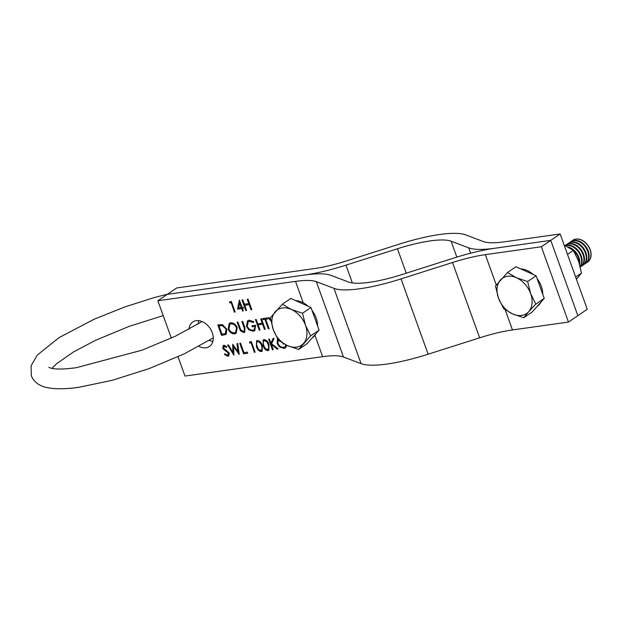 <?xml version="1.0" encoding="UTF-8"?>
<svg xmlns="http://www.w3.org/2000/svg" width="622" height="622" viewBox="0 0 622 622"><rect width="100%" height="100%" fill="white"/><g stroke="black" fill="none" stroke-linecap="round" stroke-linejoin="round"><path stroke-width="0.93" d="M212.872 341.408A14.811 10.706 55.8 0 1 209.256 340.397A14.811 10.706 -124.2 0 0 212.872 341.408M430.284 240.901A65.815 15.255 160.2 0 1 451.106 241.204L468.724 247.867A82.275 19.064 -19.8 0 0 494.754 248.256L550.75 240.364L577.861 315.673L550.75 240.364L560.15 233.973L587.261 309.274L568.461 322.064L541.358 246.763L550.75 240.364L494.754 248.256A82.275 19.064 160.2 0 0 453.718 258.083L402.216 274.473A65.815 15.255 -19.8 0 1 369.382 282.341A65.815 15.255 -19.8 0 1 348.561 282.03L330.943 275.367A82.275 19.064 160.2 0 0 304.912 274.986A82.275 19.064 -19.8 0 0 345.949 265.151L397.45 248.761A65.815 15.255 160.2 0 1 430.284 240.901M171.322 338.111L157.871 300.76L167.271 294.361L304.912 274.986L167.271 294.361L176.671 287.97L314.312 268.587A65.815 15.255 -19.8 0 0 347.146 260.727L398.648 244.329A82.275 19.064 160.2 0 1 439.684 234.502A82.275 19.064 160.2 0 1 465.707 234.891L483.325 241.546A65.815 15.255 -19.8 0 0 504.147 241.857L560.15 233.973M198.356 323.914A14.811 10.706 55.8 0 1 198.752 320.657A14.811 10.706 -124.2 0 0 198.356 323.914M198.954 346.353A14.811 10.706 -124.2 0 0 209.451 346.477A14.811 10.706 -124.2 0 0 212.25 332.661A14.811 10.706 -124.2 0 0 192.781 321.986A14.811 10.706 -124.2 0 0 188.995 329.295M178.032 356.756L184.983 376.061L322.631 356.678A65.815 15.255 160.2 0 1 343.453 356.989L361.071 363.652A82.275 19.064 -19.8 0 0 387.094 364.033A82.275 19.064 -19.8 0 0 428.13 354.206L479.632 337.816A65.815 15.255 160.2 0 1 512.466 329.948L568.461 322.064M157.871 300.76L295.52 281.377A65.815 15.255 160.2 0 1 316.341 281.688L333.96 288.351A82.275 19.064 -19.8 0 0 359.99 288.732A82.275 19.064 -19.8 0 0 401.027 278.905L452.521 262.515A65.815 15.255 160.2 0 1 485.354 254.647L541.358 246.763M273.198 349.642L272.42 349.751L268.626 339.208L269.404 339.099L270.85 343.119L273.019 338.593L274.123 338.438L271.573 343.764L278.252 348.934L277.218 349.074L271.371 344.557L273.198 349.642M262.313 345.645L262.126 351.298L261.318 351.601C258.884 351.205 257.251 349.494 256.427 346.47L256.544 340.809L257.329 340.514C259.786 340.895 261.45 342.605 262.313 345.645M247.665 353.242L243.56 353.817L239.765 343.274L240.543 343.165L243.948 352.627L247.276 352.153L247.665 353.242M227.473 355.232L228.523 353.203L223.741 349.517L222.676 347.978L223.928 345.218L226.875 346.679L226.408 347.426L224.231 346.314L223.438 347.83L229.308 353.109L228.671 356.009L227.862 356.313L224.402 354.377L224.939 353.739L227.473 355.232L228.165 354.937M223.205 345.49L223.928 345.218M226.595 347.301L224.418 346.182L223.85 346.431M268.339 328.844L264.933 319.381L263.044 319.646L262.655 318.565L267.203 317.928L267.592 319.008L265.711 319.273L269.116 328.735L268.339 328.844L264.933 319.381M246.452 326.379L247.54 320.773L249.119 320.19L253.753 321.714L253.364 322.569L249.484 321.271L248.24 321.745L247.214 326.231C248.575 329.038 250.479 330.344 252.944 330.158L254.219 329.691L255.222 326.433L252.338 326.838L251.949 325.757L255.611 325.236L254.802 330.694L253.263 331.246L248.792 329.784L246.452 326.379L247.642 320.711M234.696 333.866C231.819 333.967 229.635 332.35 228.157 329.015L229.261 323.3L230.638 322.787C233.553 322.662 235.754 324.295 237.239 327.677L236.158 333.322L234.891 333.734C232.006 333.835 229.821 332.218 228.344 328.882L228.157 329.015M246.6 310.417L245.822 310.533L242.028 299.991L242.805 299.882L244.36 304.205L248.8 303.575L247.245 299.252L248.022 299.143L251.817 309.686L251.039 309.795L249.189 304.656L244.749 305.285L246.6 310.417M230.98 302.681L229.65 302.867L229.767 301.717L231.368 301.491L235.163 312.034L234.385 312.143L231.166 302.549L229.65 302.867M241.616 308.566L237.511 309.142L239.377 300.076L242.005 307.377L243 307.237L243.389 308.318L242.393 308.458L243.272 310.891L242.494 311L241.802 308.434L237.511 309.142M226.851 329.287L226.19 334.411L221.603 335.421L217.801 324.878L222.435 324.63L226.851 329.287M243.443 331.495L244.671 329.458L241.896 321.488L242.673 321.38L244.967 327.747L244.71 332.272L243.871 332.576L240.364 330.733L237.122 322.165L237.899 322.056L240.714 329.769L243.443 331.495L244.135 331.199M260.012 330.018L259.234 330.127L255.44 319.584L256.217 319.475L257.772 323.798L262.212 323.176L260.657 318.845L261.434 318.736L265.229 329.279L264.451 329.388L262.601 324.256L258.161 324.878L260.012 330.018M270.889 320.82L268.098 317.803L268.984 317.679L270.64 319.459M233.872 355.178L227.66 344.977L228.468 344.868L232.947 352.355L232.682 344.269L238.032 351.585L236.974 343.671L237.767 343.554L239.229 354.423L233.608 346.749L233.872 355.178M250.923 342.839L249.593 343.025L249.71 341.875L251.311 341.649L255.106 352.192L254.328 352.301L251.109 342.714L249.593 343.025M268.976 344.705L268.79 350.357L267.981 350.66C265.547 350.264 263.915 348.553 263.09 345.529L263.199 339.876L263.985 339.581C266.449 339.962 268.105 341.665 268.976 344.705M286.835 345.35L285.537 347.853L283.997 348.406L279.527 346.944L277.187 343.538L277.49 338.702M278.127 339.783L277.948 343.391C279.301 346.19 281.214 347.504 283.671 347.317L284.954 346.851L286.05 344.977M283.927 343.873L283.064 343.997L282.785 343.227M229.837 302.735L229.946 301.686M235.132 311.933L234.385 312.143M234.572 312.011L231.166 302.549M237.697 309.017L239.384 300.092M243.357 308.217L242.393 308.458M243.233 310.79L242.494 311M242.681 310.868L241.802 308.434M241.227 307.486L239.765 302.782L238.646 307.851L241.227 307.486L239.579 302.906M246.561 310.324L245.822 310.533M246.009 310.401L242.246 299.959M247.47 299.221L248.8 303.575M251.786 309.593L251.039 309.795M251.226 309.67L249.189 304.656M249.375 304.531L244.749 305.285M226.284 334.348L221.603 335.421M221.79 335.297L218.027 324.847M219.768 325.64L218.967 325.85L221.984 334.232L225.358 333.478L226.268 329.263L222.536 325.563L218.967 325.85M222.536 325.563L219.582 325.765M226.268 329.263L222.349 325.687M225.358 333.478L226.074 329.396M228.344 328.882L229.355 323.246M236.251 333.26L234.891 333.734M235.621 332.257L236.648 327.662C235.427 324.941 233.623 323.634 231.252 323.735L229.992 324.249M236.461 327.786C235.233 325.073 233.437 323.767 231.065 323.868L229.899 324.303L228.935 328.898C230.156 331.596 231.936 332.894 234.276 332.786L235.528 332.319L236.648 327.662M244.804 332.202L244.065 332.443L240.558 330.601L237.347 322.134M243.63 331.37L244.671 329.458M244.858 329.326L242.113 321.457M253.551 322.445L249.484 321.271M249.671 321.146L248.333 321.683M254.312 329.629L255.222 326.433M255.409 326.301L252.338 326.838M252.524 326.705L252.167 325.726M254.896 330.632L253.263 331.246M253.449 331.122L248.792 329.784M248.987 329.66L246.646 326.255M259.973 329.917L259.234 330.127M259.421 329.994L255.658 319.553M260.882 318.814L262.212 323.176M265.197 329.186L264.451 329.388M264.638 329.263L262.601 324.256M262.787 324.124L258.161 324.878M265.12 319.257L263.044 319.646M263.23 319.521L262.881 318.534M267.561 318.907L265.711 319.273M269.077 328.634L268.525 328.719M270.811 320.4L268.362 317.764M228.764 355.94L227.862 356.313M228.049 356.181L224.402 354.377M224.589 354.252L224.977 353.786M227.66 355.1L228.523 353.203M228.709 353.078L227.839 352.215M228.033 352.083L223.741 349.517M223.928 349.393L222.676 347.978M222.87 347.853L223.298 345.428M224.418 346.182L223.936 346.361M233.864 354.929L227.909 344.946M232.877 344.37L232.947 352.355M237.176 343.639L238.032 351.585M239.19 354.159L233.608 346.749M247.634 353.14L243.56 353.817M243.746 353.685L239.983 343.243M249.78 342.901L249.888 341.851M255.067 352.091L254.328 352.301M254.515 352.169L251.109 342.714M262.22 351.228L261.318 351.601M261.504 351.469C259.071 351.08 257.446 349.37 256.614 346.345L256.427 346.47M256.614 346.345L256.637 340.747M261.139 350.388L262.352 348.312L261.722 345.622C261.084 343.266 259.817 341.882 257.928 341.47L257.298 341.742M261.582 350.248L260.952 350.513L262.157 348.444L261.535 345.746C260.898 343.391 259.631 342.007 257.741 341.595L257.391 341.672M257.928 341.47L257.741 341.595C256.303 342.465 256.124 344.052 257.205 346.353C257.803 348.724 259.055 350.108 260.952 350.513M268.875 350.295L267.981 350.66M268.168 350.536C265.734 350.139 264.101 348.429 263.277 345.404L263.09 345.529M263.277 345.404L263.293 339.814M267.802 349.447L269.007 347.379L268.385 344.681C267.74 342.325 266.48 340.942 264.591 340.529L263.961 340.802M268.245 349.307L267.615 349.58L268.821 347.504L268.199 344.806C267.553 342.458 266.294 341.074 264.404 340.654L264.055 340.732M264.591 340.529L264.404 340.654C262.966 341.525 262.787 343.119 263.868 345.42C264.467 347.784 265.718 349.175 267.615 349.58M273.167 349.548L272.42 349.751M272.615 349.626L268.852 339.177M273.151 338.57L270.85 343.119M278.143 348.849L277.218 349.074M277.404 348.95L271.371 344.557M285.047 346.788L286.206 345.055M283.78 343.795L283.064 343.997M283.251 343.865L283.088 343.398M285.63 347.784L283.997 348.406M284.184 348.281L279.527 346.944M279.713 346.812L277.187 343.538M277.373 343.414L277.536 338.78M587.65 262.033A13.163 9.517 -124.2 0 0 587.72 261.986A13.163 9.517 -124.2 0 0 590.208 249.71A13.163 9.517 -124.2 0 0 572.909 240.216A13.163 9.517 -124.2 0 0 572.839 240.271M586.616 262.632A13.163 9.517 -124.2 0 0 587.572 262.08A13.163 9.517 -124.2 0 0 590.068 249.803A13.163 9.517 -124.2 0 0 575.832 239.151A13.163 9.517 -124.2 0 0 572.761 240.317A13.163 9.517 -124.2 0 0 571.906 241.009M584.268 264.226A13.163 9.517 -124.2 0 0 585.224 263.681L585.761 263.324A13.163 9.517 -124.2 0 0 588.249 251.047A13.163 9.517 -124.2 0 0 574.013 240.387A13.163 9.517 -124.2 0 0 570.949 241.554L570.413 241.919A13.163 9.517 -124.2 0 0 569.558 242.611M585.224 263.681A13.163 9.517 -124.2 0 0 587.72 251.405A13.163 9.517 -124.2 0 0 573.484 240.753A13.163 9.517 -124.2 0 0 570.413 241.919M581.92 265.827A13.163 9.517 -124.2 0 0 582.876 265.283L583.413 264.918A13.163 9.517 -124.2 0 0 585.901 252.641A13.163 9.517 -124.2 0 0 571.665 241.989A13.163 9.517 -124.2 0 0 568.594 243.155L568.065 243.513A13.163 9.517 -124.2 0 0 567.202 244.205M582.876 265.283A13.163 9.517 -124.2 0 0 585.364 253.006A13.163 9.517 -124.2 0 0 571.136 242.347A13.163 9.517 -124.2 0 0 568.065 243.513M580.31 267.025A13.163 9.517 -124.2 0 0 580.528 266.877L581.057 266.519A13.163 9.517 -124.2 0 0 583.553 254.242A13.163 9.517 -124.2 0 0 569.317 243.583A13.163 9.517 -124.2 0 0 566.245 244.749L565.717 245.115A13.163 9.517 -124.2 0 0 565.157 245.535M580.528 266.877A13.163 9.517 -124.2 0 0 583.016 254.6A13.163 9.517 -124.2 0 0 568.78 243.948A13.163 9.517 -124.2 0 0 565.717 245.115M580.233 266.706A13.163 9.517 -124.2 0 0 581.197 255.844A13.163 9.517 -124.2 0 0 566.969 245.185A13.163 9.517 -124.2 0 0 565.312 245.612M580.163 266.426A13.163 9.517 -124.2 0 0 580.668 256.202A13.163 9.517 -124.2 0 0 566.432 245.55A13.163 9.517 -124.2 0 0 565.546 245.729M579.595 264.334A13.163 9.517 -124.2 0 0 578.849 257.438A13.163 9.517 -124.2 0 0 567.933 246.957M579.222 263.09A13.163 9.517 -124.2 0 0 578.32 257.803A13.163 9.517 -124.2 0 0 573.445 250.588M572.784 250.028A13.163 9.517 -124.2 0 0 570.739 248.637M520.738 268.898A21.389 15.464 55.8 0 1 533.318 274.543M537.151 278.703A21.389 15.464 55.8 0 1 541.303 286.33A21.389 15.464 55.8 0 1 542.781 294.33M540.992 302.074A21.389 15.464 55.8 0 1 537.291 306.257M507.505 272.506L515.957 266.752L536.102 275.795L544.242 298.404L532.23 311.972L523.786 317.718L528.7 311.676A21.389 15.464 55.8 0 1 512.614 313.939A21.389 15.464 55.8 0 1 498.471 298.117A21.389 15.464 55.8 0 1 500.407 280.032A21.389 15.464 55.8 0 1 516.493 277.77L507.505 272.506L495.493 286.073L498.471 298.117L503.633 308.683L512.614 313.939L523.786 317.718M530.636 293.592A21.389 15.464 55.8 0 1 528.7 311.676L535.799 304.15L530.636 293.592A21.389 15.464 -124.2 0 0 516.493 277.77L527.658 281.541L530.636 293.592M544.242 298.404L535.799 304.15M536.102 275.795L527.658 281.541M295.598 300.605A21.389 15.464 55.8 0 1 302.012 302.206A21.389 15.464 55.8 0 1 308.17 306.242M312.011 310.409A21.389 15.464 55.8 0 1 317.64 326.037M315.844 333.781A21.389 15.464 55.8 0 1 312.151 337.956M282.365 304.205L290.808 298.459L310.961 307.493L315.035 318.798L319.102 330.103L307.089 343.671L298.646 349.424L310.65 335.849L305.495 325.29A21.389 15.464 55.8 0 1 303.559 343.375A21.389 15.464 -124.2 0 1 287.473 345.645A21.389 15.464 55.8 0 1 273.33 329.823A21.389 15.464 55.8 0 1 275.266 311.731A21.389 15.464 55.8 0 1 291.345 309.468A21.389 15.464 55.8 0 1 305.495 325.29L302.517 313.247L291.345 309.468L282.365 304.205L270.352 317.772L273.33 329.823L278.493 340.382L287.473 345.645L298.646 349.424M310.961 307.493L302.517 313.247M319.102 330.103L310.65 335.849M576.586 279.091L581.5 273.05L575.653 277.031M567.513 254.421L573.36 250.441L578.522 261.007L581.5 273.05M573.36 250.441L564.154 245.084M451.106 241.204L456.828 257.104M345.949 265.151L352.355 282.94M397.45 248.761L406.252 273.19M468.724 247.867L470.644 253.193M361.071 363.652L333.96 288.351M303.233 302.797L295.52 281.377M322.631 356.678L314.919 335.258M512.466 329.948L505.204 309.795M496.286 285.016L485.354 254.647M479.632 337.816L452.521 262.515M428.13 354.206L401.027 278.905M343.453 356.989L316.341 281.688M48.78 367.454L51.805 368.395C56.804 369.429 64.983 369.196 76.35 367.695L142.041 350.17L175.326 336.238L202.111 321.558M167.559 294.167L153.58 297.767L124.812 306.934L93.922 319.327L59.121 337.598L37.289 355.076L31.1 365.728L31.325 375.805C34.124 382.592 40.166 386.674 49.449 388.027C57.411 389.216 67.293 388.96 79.103 387.249L112.442 380.267L149.21 368.566L184.407 353.778L213.268 337.863M163.221 315.611L129.119 326.371L95.461 340.358L73.528 351.935L56.703 363.629L51.867 368.411"/></g></svg>
